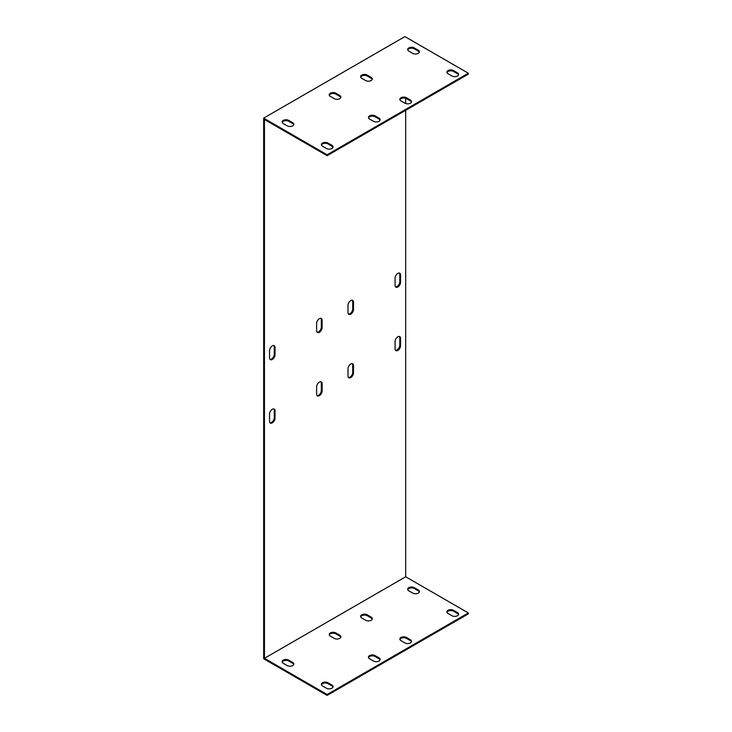 <?xml version="1.0" encoding="UTF-8"?>
<svg xmlns="http://www.w3.org/2000/svg" width="732" height="732" viewBox="0 0 732 732"><rect width="100%" height="100%" fill="white"/><g stroke="black" fill="none" stroke-linecap="round" stroke-linejoin="round"><path stroke-width="1.1" d="M327.113 154.772L468.343 73.237L468.343 74.142L327.113 155.678L327.113 154.772L263.657 118.136L263.657 658.763L327.113 695.4L468.343 613.864L468.343 612.958L327.113 694.494L264.444 658.315L264.444 119.499L327.113 155.678M380.054 120.176A3.88 2.242 0 0 0 378.993 119.041L375.077 116.781A3.88 2.242 0 0 0 371.216 116.214A3.88 2.242 0 0 0 368.525 117.907M458.516 74.874A3.88 2.242 0 0 0 457.454 73.749L453.538 71.48A3.88 2.242 0 0 0 449.677 70.922A3.88 2.242 0 0 0 446.987 72.614M411.439 102.059A3.88 2.242 0 0 0 410.377 100.924L406.461 98.655A3.88 2.242 0 0 0 402.6 98.097A3.88 2.242 0 0 0 399.91 99.79M332.978 147.352A3.88 2.242 0 0 0 331.925 146.226L328 143.957A3.88 2.242 0 0 0 324.139 143.399A3.88 2.242 0 0 0 321.449 145.092M293.752 124.705A3.88 2.242 0 0 0 292.69 123.571L288.765 121.311A3.88 2.242 0 0 0 284.913 120.743A3.88 2.242 0 0 0 282.223 122.436M372.213 79.404A3.88 2.242 0 0 0 371.151 78.278L367.226 76.009A3.88 2.242 0 0 0 363.365 75.451A3.88 2.242 0 0 0 360.675 77.144M340.828 97.53A3.88 2.242 0 0 0 339.767 96.395L335.842 94.126A3.88 2.242 0 0 0 331.98 93.568A3.88 2.242 0 0 0 329.299 95.261M419.28 52.228A3.88 2.242 0 0 0 418.228 51.094L414.303 48.834A3.88 2.242 0 0 0 410.442 48.266A3.88 2.242 0 0 0 407.751 49.959M405.674 110.322L405.674 576.779L264.444 658.315M405.674 98.308L405.674 103.541M269.55 350.628A3.88 2.242 -60 0 1 271.243 346.721A3.88 2.242 -60 0 1 274.235 345.678A3.88 2.242 -60 0 1 275.04 347.453L275.04 354.709A3.88 2.242 -60 0 1 273.347 358.616A3.88 2.242 -60 0 1 270.346 359.65A3.88 2.242 -60 0 1 269.55 357.875L269.55 350.628M316.617 323.452A3.88 2.242 -60 0 1 318.319 319.536A3.88 2.242 -60 0 1 321.311 318.502A3.88 2.242 -60 0 1 322.117 320.277L322.117 327.524A3.88 2.242 -60 0 1 320.415 331.431A3.88 2.242 -60 0 1 317.423 332.474A3.88 2.242 -60 0 1 316.617 330.699L316.617 323.452M348.002 305.326A3.88 2.242 -60 0 1 349.704 301.419A3.88 2.242 -60 0 1 352.696 300.385A3.88 2.242 -60 0 1 353.501 302.16L353.501 309.407A3.88 2.242 -60 0 1 351.799 313.314A3.88 2.242 -60 0 1 348.807 314.357A3.88 2.242 -60 0 1 348.002 312.573L348.002 305.326M395.079 278.151A3.88 2.242 -60 0 1 396.781 274.244A3.88 2.242 -60 0 1 399.773 273.201A3.88 2.242 -60 0 1 400.578 274.976L400.578 282.232A3.88 2.242 -60 0 1 398.876 286.139A3.88 2.242 -60 0 1 395.884 287.173A3.88 2.242 -60 0 1 395.079 285.398L395.079 278.151M395.079 341.57A3.88 2.242 -60 0 1 396.781 337.662A3.88 2.242 -60 0 1 399.773 336.619A3.88 2.242 -60 0 1 400.578 338.394L400.578 345.65A3.88 2.242 -60 0 1 398.876 349.557A3.88 2.242 -60 0 1 395.884 350.591A3.88 2.242 -60 0 1 395.079 348.816L395.079 341.57M348.002 368.745A3.88 2.242 -60 0 1 349.704 364.838A3.88 2.242 -60 0 1 352.696 363.795A3.88 2.242 -60 0 1 353.501 365.579L353.501 372.826A3.88 2.242 -60 0 1 351.799 376.733A3.88 2.242 -60 0 1 348.807 377.776A3.88 2.242 -60 0 1 348.002 375.992L348.002 368.745M316.617 386.871A3.88 2.242 -60 0 1 318.319 382.955A3.88 2.242 -60 0 1 321.311 381.921A3.88 2.242 -60 0 1 322.117 383.696L322.117 390.943A3.88 2.242 -60 0 1 320.415 394.85A3.88 2.242 -60 0 1 317.423 395.893A3.88 2.242 -60 0 1 316.617 394.118L316.617 386.871M275.04 418.128A3.88 2.242 -60 0 1 273.347 422.035A3.88 2.242 -60 0 1 270.346 423.069A3.88 2.242 -60 0 1 269.55 421.293L269.55 414.047A3.88 2.242 -60 0 1 271.243 410.14A3.88 2.242 -60 0 1 274.235 409.097A3.88 2.242 -60 0 1 275.04 410.872L275.04 418.128L274.253 417.67L274.253 410.423A3.88 2.242 120 0 0 273.805 408.941M468.343 73.237L404.887 36.6L263.657 118.136M269.998 359.357A3.88 2.242 120 0 0 272.807 357.875A3.88 2.242 120 0 0 274.253 354.251L274.253 347.005A3.88 2.242 120 0 0 273.805 345.522M317.075 332.182A3.88 2.242 120 0 0 319.884 330.699A3.88 2.242 120 0 0 321.33 327.076L321.33 319.829A3.88 2.242 120 0 0 320.881 318.347M348.459 314.055A3.88 2.242 120 0 0 351.269 312.582A3.88 2.242 120 0 0 352.714 308.95L352.714 301.703A3.88 2.242 120 0 0 352.257 300.221M395.536 286.88A3.88 2.242 120 0 0 398.345 285.398A3.88 2.242 120 0 0 399.791 281.774L399.791 274.527A3.88 2.242 120 0 0 399.333 273.045M395.536 350.299A3.88 2.242 120 0 0 398.345 348.816A3.88 2.242 120 0 0 399.791 345.193L399.791 337.946A3.88 2.242 120 0 0 399.333 336.464M348.459 377.474A3.88 2.242 120 0 0 351.269 375.992A3.88 2.242 120 0 0 352.714 372.368L352.714 365.122A3.88 2.242 120 0 0 352.257 363.639M317.075 395.6A3.88 2.242 120 0 0 319.884 394.118A3.88 2.242 120 0 0 321.33 390.495L321.33 383.248A3.88 2.242 120 0 0 320.881 381.765M269.998 422.776A3.88 2.242 120 0 0 272.807 421.293A3.88 2.242 120 0 0 274.253 417.67M369.578 119.041A3.88 2.242 180 0 1 368.443 117.459A3.88 2.242 180 0 1 370.84 115.382A3.88 2.242 180 0 1 375.077 115.876L378.993 118.136A3.88 2.242 180 0 1 380.137 119.719A3.88 2.242 180 0 1 377.739 121.796A3.88 2.242 180 0 1 373.503 121.311L369.578 119.041M448.039 73.749A3.88 2.242 180 0 1 446.904 72.157A3.88 2.242 180 0 1 449.302 70.089A3.88 2.242 180 0 1 453.538 70.574L457.454 72.834A3.88 2.242 180 0 1 458.598 74.426A3.88 2.242 180 0 1 456.201 76.494A3.88 2.242 180 0 1 451.964 76.009L448.039 73.749M400.962 100.924A3.88 2.242 180 0 1 399.828 99.342A3.88 2.242 180 0 1 402.225 97.264A3.88 2.242 180 0 1 406.461 97.749L410.377 100.019A3.88 2.242 180 0 1 411.521 101.602A3.88 2.242 180 0 1 409.124 103.679A3.88 2.242 180 0 1 404.887 103.185L400.962 100.924M322.51 146.226A3.88 2.242 180 0 1 321.366 144.634A3.88 2.242 180 0 1 323.764 142.566A3.88 2.242 180 0 1 328 143.051L331.925 145.311A3.88 2.242 180 0 1 333.06 146.903A3.88 2.242 180 0 1 330.663 148.971A3.88 2.242 180 0 1 326.426 148.486L322.51 146.226M283.275 123.571A3.88 2.242 180 0 1 282.14 121.988A3.88 2.242 180 0 1 284.538 119.92A3.88 2.242 180 0 1 288.765 120.405L292.69 122.665A3.88 2.242 180 0 1 293.825 124.248A3.88 2.242 180 0 1 291.428 126.325A3.88 2.242 180 0 1 287.2 125.84L283.275 123.571M361.736 78.278A3.88 2.242 180 0 1 360.602 76.686A3.88 2.242 180 0 1 362.999 74.618A3.88 2.242 180 0 1 367.226 75.103L371.151 77.372A3.88 2.242 180 0 1 372.286 78.955A3.88 2.242 180 0 1 369.889 81.023A3.88 2.242 180 0 1 365.661 80.538L361.736 78.278M330.352 96.395A3.88 2.242 180 0 1 329.217 94.812A3.88 2.242 180 0 1 331.614 92.735A3.88 2.242 180 0 1 335.842 93.22L339.767 95.489A3.88 2.242 180 0 1 340.902 97.072A3.88 2.242 180 0 1 338.504 99.14A3.88 2.242 180 0 1 334.277 98.655L330.352 96.395M408.813 51.094A3.88 2.242 180 0 1 407.678 49.511A3.88 2.242 180 0 1 410.076 47.443A3.88 2.242 180 0 1 414.303 47.928L418.228 50.188A3.88 2.242 180 0 1 419.363 51.771A3.88 2.242 180 0 1 416.966 53.848A3.88 2.242 180 0 1 412.738 53.363L408.813 51.094M380.054 659.898A3.88 2.242 0 0 0 378.993 658.763L375.077 656.503A3.88 2.242 0 0 0 371.216 655.936A3.88 2.242 0 0 0 368.525 657.638M458.516 614.606A3.88 2.242 0 0 0 457.454 613.471L453.538 611.202A3.88 2.242 0 0 0 449.677 610.644A3.88 2.242 0 0 0 446.987 612.336M411.439 641.781A3.88 2.242 0 0 0 410.377 640.646L406.461 638.386A3.88 2.242 0 0 0 402.6 637.819A3.88 2.242 0 0 0 399.91 639.512M332.978 687.083A3.88 2.242 0 0 0 331.925 685.948L328 683.679A3.88 2.242 0 0 0 324.139 683.121A3.88 2.242 0 0 0 321.449 684.813M293.752 664.427A3.88 2.242 0 0 0 292.69 663.302L288.765 661.033A3.88 2.242 0 0 0 284.913 660.474A3.88 2.242 0 0 0 282.223 662.167M372.213 619.135A3.88 2.242 0 0 0 371.151 618L367.226 615.731A3.88 2.242 0 0 0 363.365 615.173A3.88 2.242 0 0 0 360.675 616.866M340.828 637.252A3.88 2.242 0 0 0 339.767 636.117L335.842 633.857A3.88 2.242 0 0 0 331.98 633.29A3.88 2.242 0 0 0 329.299 634.983M419.28 591.95A3.88 2.242 0 0 0 418.228 590.825L414.303 588.555A3.88 2.242 0 0 0 410.442 587.997A3.88 2.242 0 0 0 407.751 589.69M405.674 576.779L468.343 612.958M408.813 590.825A3.88 2.242 180 0 1 407.678 589.233A3.88 2.242 180 0 1 410.076 587.165A3.88 2.242 180 0 1 414.303 587.65L418.228 589.919A3.88 2.242 180 0 1 419.363 591.502A3.88 2.242 180 0 1 416.966 593.57A3.88 2.242 180 0 1 412.738 593.085L408.813 590.825M330.352 636.117A3.88 2.242 180 0 1 329.217 634.534A3.88 2.242 180 0 1 331.614 632.466A3.88 2.242 180 0 1 335.842 632.951L339.767 635.211A3.88 2.242 180 0 1 340.902 636.794A3.88 2.242 180 0 1 338.504 638.871A3.88 2.242 180 0 1 334.277 638.386L330.352 636.117M361.736 618A3.88 2.242 180 0 1 360.602 616.417A3.88 2.242 180 0 1 362.999 614.34A3.88 2.242 180 0 1 367.226 614.825L371.151 617.094A3.88 2.242 180 0 1 372.286 618.677A3.88 2.242 180 0 1 369.889 620.754A3.88 2.242 180 0 1 365.661 620.26L361.736 618M283.275 663.302A3.88 2.242 180 0 1 282.14 661.71A3.88 2.242 180 0 1 284.538 659.642A3.88 2.242 180 0 1 288.765 660.127L292.69 662.396A3.88 2.242 180 0 1 293.825 663.979A3.88 2.242 180 0 1 291.428 666.047A3.88 2.242 180 0 1 287.2 665.562L283.275 663.302M322.51 685.948A3.88 2.242 180 0 1 321.366 684.365A3.88 2.242 180 0 1 323.764 682.288A3.88 2.242 180 0 1 328 682.773L331.925 685.042A3.88 2.242 180 0 1 333.06 686.625A3.88 2.242 180 0 1 330.663 688.702A3.88 2.242 180 0 1 326.426 688.208L322.51 685.948M400.962 640.646A3.88 2.242 180 0 1 399.828 639.063A3.88 2.242 180 0 1 402.225 636.996A3.88 2.242 180 0 1 406.461 637.481L410.377 639.741A3.88 2.242 180 0 1 411.521 641.323A3.88 2.242 180 0 1 409.124 643.401A3.88 2.242 180 0 1 404.887 642.916L400.962 640.646M448.039 613.471A3.88 2.242 180 0 1 446.904 611.888A3.88 2.242 180 0 1 449.302 609.811A3.88 2.242 180 0 1 453.538 610.296L457.454 612.565A3.88 2.242 180 0 1 458.598 614.148A3.88 2.242 180 0 1 456.201 616.225A3.88 2.242 180 0 1 451.964 615.731L448.039 613.471M369.578 658.763A3.88 2.242 180 0 1 368.443 657.18A3.88 2.242 180 0 1 370.84 655.113A3.88 2.242 180 0 1 375.077 655.598L378.993 657.858A3.88 2.242 180 0 1 380.137 659.45A3.88 2.242 180 0 1 377.739 661.518A3.88 2.242 180 0 1 373.503 661.033L369.578 658.763M327.113 694.494L327.113 695.4M378.993 657.858L378.993 658.763M378.993 118.136L378.993 119.041M375.077 655.598L375.077 656.503M375.077 115.876L375.077 116.781M457.454 612.565L457.454 613.471M457.454 72.834L457.454 73.749M453.538 610.296L453.538 611.202M453.538 70.574L453.538 71.48M410.377 639.741L410.377 640.646M410.377 100.019L410.377 100.924M406.461 637.481L406.461 638.386M406.461 97.749L406.461 98.655M331.925 685.042L331.925 685.948M331.925 145.311L331.925 146.226M328 682.773L328 683.679M328 143.051L328 143.957M292.69 663.302L292.69 662.396M292.69 123.571L292.69 122.665M288.765 661.033L288.765 660.127M288.765 121.311L288.765 120.405M371.151 618L371.151 617.094M371.151 78.278L371.151 77.372M367.226 615.731L367.226 614.825M367.226 76.009L367.226 75.103M339.767 636.117L339.767 635.211M339.767 96.395L339.767 95.489M335.842 633.857L335.842 632.951M335.842 94.126L335.842 93.22M418.228 590.825L418.228 589.919M418.228 51.094L418.228 50.188M414.303 588.555L414.303 587.65M414.303 48.834L414.303 47.928M274.253 347.005L275.04 347.453M274.253 354.251L275.04 354.709M321.33 319.829L322.117 320.277M321.33 327.076L322.117 327.524M352.714 301.703L353.501 302.16M352.714 308.95L353.501 309.407M399.791 274.527L400.578 274.976M399.791 281.774L400.578 282.232M399.791 337.946L400.578 338.394M399.791 345.193L400.578 345.65M352.714 365.122L353.501 365.579M352.714 372.368L353.501 372.826M321.33 383.248L322.117 383.696M321.33 390.495L322.117 390.943M274.253 410.423L275.04 410.872"/></g></svg>
